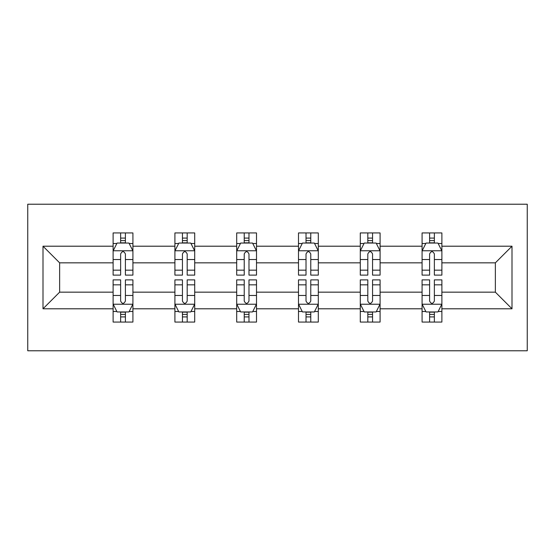 <?xml version="1.0" encoding="UTF-8"?>
<svg xmlns="http://www.w3.org/2000/svg" width="555" height="555" viewBox="0 0 555 555"><rect width="100%" height="100%" fill="white"/><g stroke="black" fill="none" stroke-linecap="round" stroke-linejoin="round"><path stroke-width="0.83" d="M27.75 350.781L527.25 350.781L527.25 204.219L27.75 204.219L27.75 350.781M441.884 308.795L441.884 292.159L495.365 292.159L512.001 308.795L441.884 308.795L441.884 322.06L434.364 322.06L434.364 311.959M422.084 308.795L380.092 308.795L380.092 292.159L422.084 292.159L422.084 322.06L441.884 322.06L441.884 311.487L438.166 311.487M380.092 308.795L380.092 322.06L372.565 322.06L372.565 311.959M360.285 308.795L318.299 308.795L318.299 292.159L360.285 292.159L360.285 322.06L380.092 322.06L380.092 311.487L376.373 311.487M318.299 308.795L318.299 322.06L310.772 322.06L310.772 311.959M298.493 308.795L256.507 308.795L256.507 292.159L298.493 292.159L298.493 322.06L318.299 322.06L318.299 311.487L314.574 311.487M256.507 308.795L256.507 322.06L248.98 322.06L248.98 311.959M236.701 308.795L194.715 308.795L194.715 292.159L236.701 292.159L236.701 322.06L256.507 322.06L256.507 311.487L252.782 311.487M194.715 308.795L194.715 322.06L187.188 322.06L187.188 311.959M174.908 308.795L132.916 308.795L132.916 292.159L174.908 292.159L174.908 322.06L194.715 322.06L194.715 311.487L190.989 311.487M132.916 308.795L132.916 322.06L125.395 322.06L125.395 311.959M113.116 308.795L42.999 308.795L42.999 246.205L113.116 246.205L113.116 262.841L59.635 262.841L59.635 292.159L113.116 292.159L113.116 322.06L132.916 322.06L132.916 311.487L129.197 311.487M116.834 243.513L113.116 243.513L113.116 232.94L113.116 246.205M113.116 232.94L132.916 232.94L132.916 246.205L174.908 246.205L174.908 232.94L194.715 232.94L194.715 246.205L236.701 246.205L236.701 232.94L256.507 232.94L256.507 246.205L298.493 246.205L298.493 232.94L318.299 232.94L318.299 246.205L360.285 246.205L360.285 232.94L380.092 232.94L380.092 246.205L422.084 246.205L422.084 232.94L441.884 232.94L441.884 246.205L512.001 246.205L512.001 308.795M422.084 246.205L422.084 262.841L380.092 262.841L380.092 246.205M360.285 246.205L360.285 262.841L318.299 262.841L318.299 246.205M298.493 246.205L298.493 262.841L256.507 262.841L256.507 246.205M236.701 246.205L236.701 262.841L194.715 262.841L194.715 246.205M174.908 246.205L174.908 262.841L132.916 262.841L132.916 246.205M42.999 246.205L59.635 262.841M495.365 292.159L495.365 262.841L441.884 262.841L441.884 246.205M429.605 242.84L434.364 242.84M367.812 242.84L372.565 242.84M306.02 242.84L310.772 242.84M244.228 242.84L248.98 242.84M182.435 242.84L187.188 242.84M120.636 242.84L125.395 242.84M120.636 312.16L125.395 312.16M182.435 312.16L187.188 312.16M244.228 312.16L248.98 312.16M306.02 312.16L310.772 312.16M367.812 312.16L372.565 312.16M429.605 312.16L434.364 312.16M59.635 292.159L42.999 308.795M512.001 246.205L495.365 262.841M125.395 238.088L120.636 238.088M113.116 270.16L113.116 275.12L120.636 275.12L120.636 270.16L113.116 270.16L113.116 262.841M132.916 262.841L132.916 275.12L125.395 275.12L125.395 253.933C123.807 250.881 122.225 250.881 120.636 253.933L120.636 270.16M129.197 243.513L132.916 243.513L132.916 232.94L125.395 232.94L132.916 232.94M132.916 250.957L128.954 243.041L117.07 243.041L113.116 250.957M120.636 243.041L120.636 232.94M125.395 232.94L125.395 243.041M120.636 316.912L125.395 316.912M132.916 284.84L132.916 279.88L125.395 279.88L125.395 284.84L132.916 284.84L132.916 292.159M113.116 292.159L113.116 279.88L120.636 279.88L120.636 301.067C122.218 304.119 123.807 304.119 125.395 301.067L125.395 284.84M116.834 311.487L113.116 311.487L113.116 322.06L120.636 322.06L120.636 311.959M113.116 304.043L117.07 311.959L128.954 311.959L132.916 304.043M187.188 238.088L182.435 238.088M178.627 243.513L174.908 243.513L174.908 232.94L182.435 232.94L174.908 232.94M174.908 270.16L174.908 275.12L182.435 275.12L182.435 270.16L174.908 270.16L174.908 262.841M194.715 262.841L194.715 275.12L187.188 275.12L187.188 253.933C185.606 250.881 184.017 250.881 182.435 253.933L182.435 270.16M190.989 243.513L194.715 243.513L194.715 232.94L187.188 232.94L194.715 232.94M194.715 250.957L190.753 243.041L178.87 243.041L174.908 250.957M182.435 243.041L182.435 232.94M187.188 232.94L187.188 243.041M248.98 238.088L244.228 238.088M240.426 243.513L236.701 243.513L236.701 232.94L244.228 232.94L236.701 232.94M236.701 270.16L236.701 275.12L244.228 275.12L244.228 270.16L236.701 270.16L236.701 262.841M256.507 262.841L256.507 275.12L248.98 275.12L248.98 253.933C247.398 250.881 245.816 250.881 244.228 253.933L244.228 270.16M252.782 243.513L256.507 243.513L256.507 232.94L248.98 232.94L256.507 232.94M256.507 250.957L252.546 243.041L240.662 243.041L236.701 250.957M244.228 243.041L244.228 232.94M248.98 232.94L248.98 243.041M182.435 316.912L187.188 316.912M194.715 284.84L194.715 279.88L187.188 279.88L187.188 284.84L194.715 284.84L194.715 292.159M174.908 292.159L174.908 279.88L182.435 279.88L182.435 301.067C184.017 304.119 185.599 304.119 187.188 301.067L187.188 284.84M178.627 311.487L174.908 311.487L174.908 322.06L182.435 322.06L182.435 311.959M174.908 304.043L178.87 311.959L190.753 311.959L194.715 304.043M244.228 316.912L248.98 316.912M256.507 284.84L256.507 279.88L248.98 279.88L248.98 284.84L256.507 284.84L256.507 292.159M236.701 292.159L236.701 279.88L244.228 279.88L244.228 301.067C245.809 304.119 247.391 304.119 248.98 301.067L248.98 284.84M240.426 311.487L236.701 311.487L236.701 322.06L244.228 322.06L244.228 311.959M236.701 304.043L240.662 311.959L252.546 311.959L256.507 304.043M310.772 238.088L306.02 238.088M302.218 243.513L298.493 243.513L298.493 232.94L306.02 232.94L298.493 232.94M298.493 270.16L298.493 275.12L306.02 275.12L306.02 270.16L298.493 270.16L298.493 262.841M318.299 262.841L318.299 275.12L310.772 275.12L310.772 253.933C309.19 250.881 307.609 250.881 306.02 253.933L306.02 270.16M314.574 243.513L318.299 243.513L318.299 232.94L310.772 232.94L318.299 232.94M318.299 250.957L314.338 243.041L302.454 243.041L298.493 250.957M306.02 243.041L306.02 232.94M310.772 232.94L310.772 243.041M306.02 316.912L310.772 316.912M318.299 284.84L318.299 279.88L310.772 279.88L310.772 284.84L318.299 284.84L318.299 292.159M298.493 292.159L298.493 279.88L306.02 279.88L306.02 301.067C307.602 304.119 309.184 304.119 310.772 301.067L310.772 284.84M302.218 311.487L298.493 311.487L298.493 322.06L306.02 322.06L306.02 311.959M298.493 304.043L302.454 311.959L314.338 311.959L318.299 304.043M372.565 238.088L367.812 238.088M364.011 243.513L360.285 243.513L360.285 232.94L367.812 232.94L360.285 232.94M360.285 270.16L360.285 275.12L367.812 275.12L367.812 270.16L360.285 270.16L360.285 262.841M380.092 262.841L380.092 275.12L372.565 275.12L372.565 253.933C370.983 250.881 369.401 250.881 367.812 253.933L367.812 270.16M376.373 243.513L380.092 243.513L380.092 232.94L372.565 232.94L380.092 232.94M380.092 250.957L376.13 243.041L364.246 243.041L360.285 250.957M367.812 243.041L367.812 232.94M372.565 232.94L372.565 243.041M367.812 316.912L372.565 316.912M380.092 284.84L380.092 279.88L372.565 279.88L372.565 284.84L380.092 284.84L380.092 292.159M360.285 292.159L360.285 279.88L367.812 279.88L367.812 301.067C369.394 304.119 370.983 304.119 372.565 301.067L372.565 284.84M364.011 311.487L360.285 311.487L360.285 322.06L367.812 322.06L367.812 311.959M360.285 304.043L364.246 311.959L376.13 311.959L380.092 304.043M434.364 238.088L429.605 238.088M425.803 243.513L422.084 243.513L422.084 232.94L429.605 232.94L422.084 232.94M422.084 270.16L422.084 275.12L429.605 275.12L429.605 270.16L422.084 270.16L422.084 262.841M441.884 262.841L441.884 275.12L434.364 275.12L434.364 253.933C432.782 250.881 431.193 250.881 429.605 253.933L429.605 270.16M438.166 243.513L441.884 243.513L441.884 232.94L434.364 232.94L441.884 232.94M441.884 250.957L437.93 243.041L426.046 243.041L422.084 250.957M429.605 243.041L429.605 232.94M434.364 232.94L434.364 243.041M429.605 316.912L434.364 316.912M441.884 284.84L441.884 279.88L434.364 279.88L434.364 284.84L441.884 284.84L441.884 292.159M422.084 292.159L422.084 279.88L429.605 279.88L429.605 301.067C431.193 304.119 432.775 304.119 434.364 301.067L434.364 284.84M425.803 311.487L422.084 311.487L422.084 322.06L429.605 322.06L429.605 311.959M422.084 304.043L426.046 311.959L437.93 311.959L441.884 304.043M132.818 250.763L113.213 250.763M132.916 270.16L125.395 270.16M120.636 259.539L113.116 259.539M132.916 259.539L125.395 259.539M125.395 240.606L120.636 240.606M113.213 304.237L132.818 304.237M113.116 284.84L120.636 284.84M125.395 295.461L132.916 295.461M113.116 295.461L120.636 295.461M120.636 314.394L125.395 314.394M194.611 250.763L175.005 250.763M194.715 270.16L187.188 270.16M182.435 259.539L174.908 259.539M194.715 259.539L187.188 259.539M187.188 240.606L182.435 240.606M256.41 250.763L236.798 250.763M256.507 270.16L248.98 270.16M244.228 259.539L236.701 259.539M256.507 259.539L248.98 259.539M248.98 240.606L244.228 240.606M175.005 304.237L194.611 304.237M174.908 284.84L182.435 284.84M187.188 295.461L194.715 295.461M174.908 295.461L182.435 295.461M182.435 314.394L187.188 314.394M236.798 304.237L256.41 304.237M236.701 284.84L244.228 284.84M248.98 295.461L256.507 295.461M236.701 295.461L244.228 295.461M244.228 314.394L248.98 314.394M318.202 250.763L298.59 250.763M318.299 270.16L310.772 270.16M306.02 259.539L298.493 259.539M318.299 259.539L310.772 259.539M310.772 240.606L306.02 240.606M298.59 304.237L318.202 304.237M298.493 284.84L306.02 284.84M310.772 295.461L318.299 295.461M298.493 295.461L306.02 295.461M306.02 314.394L310.772 314.394M379.995 250.763L360.389 250.763M380.092 270.16L372.565 270.16M367.812 259.539L360.285 259.539M380.092 259.539L372.565 259.539M372.565 240.606L367.812 240.606M360.389 304.237L379.995 304.237M360.285 284.84L367.812 284.84M372.565 295.461L380.092 295.461M360.285 295.461L367.812 295.461M367.812 314.394L372.565 314.394M441.787 250.763L422.182 250.763M441.884 270.16L434.364 270.16M429.605 259.539L422.084 259.539M441.884 259.539L434.364 259.539M434.364 240.606L429.605 240.606M422.182 304.237L441.787 304.237M422.084 284.84L429.605 284.84M434.364 295.461L441.884 295.461M422.084 295.461L429.605 295.461M429.605 314.394L434.364 314.394"/></g></svg>
